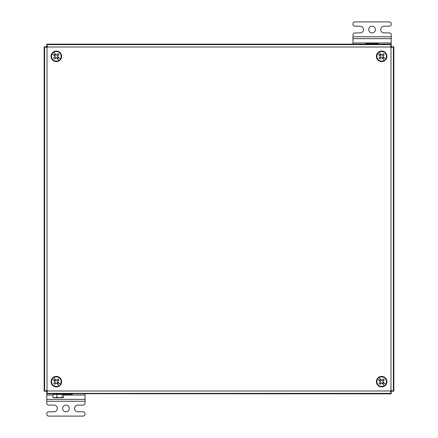 <?xml version="1.0" encoding="UTF-8"?>
<svg xmlns="http://www.w3.org/2000/svg" width="438" height="438" viewBox="0 0 438 438"><rect width="100%" height="100%" fill="white"/><g stroke="black" fill="none" stroke-linecap="round" stroke-linejoin="round"><path stroke-width="0.66" d="M46.778 393.855L47.441 390.986A0.958 0.958 0 0 0 47.014 390.559L44.145 391.222L44.145 46.778L47.014 47.441A0.958 0.958 0 0 0 47.441 47.014L46.778 44.145L391.222 44.145L390.559 47.014A0.958 0.958 0 0 0 390.986 47.441L393.855 46.778L393.855 391.222L390.986 390.559A0.958 0.958 0 0 0 390.559 390.986L391.222 393.855L52.04 393.702L46.778 393.855L46.778 399.357L85.049 399.357L85.049 393.855M392.727 391.222L391.681 391.222L390.986 390.559L390.986 47.441L391.681 46.778L392.727 46.778M45.273 46.778L46.318 46.778L47.014 47.441L47.014 390.559L46.318 391.222L45.273 391.222M391.222 45.273L391.222 46.318L390.559 47.014L47.441 47.014L46.778 46.318L46.778 45.273M46.778 392.727L46.778 391.681L47.441 390.986L390.559 390.986L391.222 391.681L391.222 392.727M378.103 52.795A5.021 5.021 0 0 1 385.205 52.795A5.021 5.021 0 0 1 384.548 60.455A5.021 5.021 0 0 1 377.545 53.452A5.021 5.021 0 0 1 378.103 52.795M380.54 56.447L377.545 53.452A5.021 5.021 0 0 0 384.548 60.455L381.553 57.46L379.976 59.037A9.494 4.161 -135 0 1 378.963 58.024L380.54 56.447M377.72 53.628L377.545 53.452A5.021 5.021 0 0 0 384.548 60.455L384.372 60.28A4.785 4.785 0 0 1 377.72 53.628M381.755 55.226L378.766 52.237A5.021 5.021 0 0 1 385.763 59.234L382.774 56.245L384.35 54.668A9.494 4.161 -135 0 0 383.332 53.65L381.755 55.226M385.763 59.234L385.593 59.064A4.785 4.785 0 0 0 378.936 52.407L378.766 52.237M380.551 54.022L379.335 55.243M383.978 57.449L382.757 58.665M379.828 55.735L381.049 54.52M382.264 58.172L383.48 56.951M383.381 55.637L382.363 54.619M380.945 58.068L379.932 57.055M385.374 60.066A5.261 5.261 0 0 1 377.934 60.066A5.261 5.261 0 0 1 377.934 52.626A5.261 5.261 0 0 1 385.374 52.626A5.261 5.261 0 0 1 385.374 60.066M378.103 378.103A5.021 5.021 0 0 1 385.205 378.103A5.021 5.021 0 0 1 384.548 385.763A5.021 5.021 0 0 1 377.545 378.766A5.021 5.021 0 0 1 378.103 378.103M380.54 381.755L377.72 378.936A4.785 4.785 0 0 0 384.372 385.593L381.553 382.774L379.976 384.35A9.494 4.161 -135 0 1 378.963 383.332L380.54 381.755M381.755 380.54L378.766 377.545A5.021 5.021 0 0 1 385.763 384.548L382.774 381.553L384.35 379.976A9.494 4.161 -135 0 0 383.332 378.963L381.755 380.54M385.763 384.548L385.593 384.372A4.785 4.785 0 0 0 378.936 377.72L378.766 377.545M380.551 379.335L379.335 380.551M384.548 385.763L384.548 385.763A5.021 5.021 0 0 1 377.545 378.766M383.978 382.757L382.757 383.978M379.828 381.049L381.049 379.828M382.264 383.48L383.48 382.264M383.381 380.945L382.363 379.932M380.945 383.381L379.932 382.363M385.374 385.374A5.261 5.261 0 0 1 377.934 385.374A5.261 5.261 0 0 1 377.934 377.934A5.261 5.261 0 0 1 385.374 377.934A5.261 5.261 0 0 1 385.374 385.374M52.795 52.795A5.021 5.021 0 0 1 59.897 52.795A5.021 5.021 0 0 1 59.234 60.455A5.021 5.021 0 0 1 52.237 53.452A5.021 5.021 0 0 1 52.795 52.795M55.226 56.447L52.407 53.628A4.785 4.785 0 0 0 59.064 60.28L56.245 57.46L54.668 59.037A9.494 4.161 -135 0 1 53.65 58.024L55.226 56.447M56.447 55.226L53.452 52.237A5.021 5.021 0 0 1 60.455 59.234L57.46 56.245L59.037 54.668A9.494 4.161 -135 0 0 58.024 53.65L56.447 55.226M60.455 59.234L60.28 59.064A4.785 4.785 0 0 0 53.628 52.407L53.452 52.237M55.243 54.022L54.022 55.243M59.234 60.455L59.234 60.455A5.021 5.021 0 0 1 52.237 53.452M58.665 57.449L57.449 58.665M54.52 55.735L55.735 54.52M56.951 58.172L58.172 56.951M58.068 55.637L57.055 54.619M55.637 58.068L54.619 57.055M60.066 60.066A5.261 5.261 0 0 1 52.626 60.066A5.261 5.261 0 0 1 52.626 52.626A5.261 5.261 0 0 1 60.066 52.626A5.261 5.261 0 0 1 60.066 60.066M52.795 378.103A5.021 5.021 0 0 1 59.897 378.103A5.021 5.021 0 0 1 59.234 385.763A5.021 5.021 0 0 1 52.237 378.766A5.021 5.021 0 0 1 52.795 378.103M55.226 381.755L52.407 378.936A4.785 4.785 0 0 0 59.064 385.593L56.245 382.774L54.668 384.35A9.494 4.161 -135 0 1 53.65 383.332L55.226 381.755M56.447 380.54L53.452 377.545A5.021 5.021 0 0 1 60.455 384.548L57.46 381.553L59.037 379.976A9.494 4.161 -135 0 0 58.024 378.963L56.447 380.54M60.455 384.548L60.28 384.372A4.785 4.785 0 0 0 53.628 377.72L53.452 377.545M55.243 379.335L54.022 380.551M59.234 385.763L59.234 385.763A5.021 5.021 0 0 1 52.237 378.766M58.665 382.757L57.449 383.978M54.52 381.049L55.735 379.828M56.951 383.48L58.172 382.264M58.068 380.945L57.055 379.932M55.637 383.381L54.619 382.363M60.066 385.374A5.261 5.261 0 0 1 52.626 385.374A5.261 5.261 0 0 1 52.626 377.934A5.261 5.261 0 0 1 60.066 377.934A5.261 5.261 0 0 1 60.066 385.374M53.305 397.633L54.876 397.731L52.921 397.304L52.921 394.381L63.592 394.381L63.592 397.304L62.88 397.731L62.163 397.304L59.497 397.731L63.209 397.633M54.876 397.731L59.497 397.731L56.83 397.304L54.876 397.731M63.592 397.304L62.88 397.731M52.921 397.304L53.639 397.731M56.83 394.381L56.83 397.304M62.163 394.381L62.163 397.304M52.615 393.702L63.904 393.855M372.086 32.905A3.351 3.351 0 0 1 368.741 29.554A3.351 3.351 0 0 1 372.086 26.203A3.351 3.351 0 0 1 375.437 29.554A3.351 3.351 0 0 1 372.086 32.905M391.222 44.145L391.222 34.816A1.916 1.916 0 0 0 389.311 32.905L384.049 32.905A3.351 3.351 0 0 1 380.699 29.554A3.351 3.351 0 0 1 384.049 26.203L389.311 26.203A1.916 1.916 0 0 0 391.222 24.293L391.222 23.816A1.916 1.916 0 0 0 389.311 21.9L354.868 21.9A1.916 1.916 0 0 0 352.951 23.816L352.951 24.293A1.916 1.916 0 0 0 354.868 26.203L360.129 26.203A3.351 3.351 0 0 1 363.474 29.554A3.351 3.351 0 0 1 360.129 32.905L354.868 32.905A1.916 1.916 0 0 0 352.951 34.816L352.951 44.145M391.222 38.643L352.951 38.643L391.222 38.643M391.222 46.318L391.222 47.507M365.686 44.145L365.686 43.712L378.492 43.712L378.492 44.298M65.914 405.095A3.351 3.351 0 0 1 69.259 408.446A3.351 3.351 0 0 1 65.914 411.797A3.351 3.351 0 0 1 62.563 408.446A3.351 3.351 0 0 1 65.914 405.095M46.778 399.357L46.778 403.184A1.916 1.916 0 0 0 48.689 405.095L53.951 405.095A3.351 3.351 0 0 1 57.301 408.446A3.351 3.351 0 0 1 53.951 411.797L48.689 411.797A1.916 1.916 0 0 0 46.778 413.707L46.778 414.184A1.916 1.916 0 0 0 48.689 416.1L83.132 416.1A1.916 1.916 0 0 0 85.049 414.184L85.049 413.707A1.916 1.916 0 0 0 83.132 411.797L77.871 411.797A3.351 3.351 0 0 1 74.526 408.446A3.351 3.351 0 0 1 77.871 405.095L83.132 405.095A1.916 1.916 0 0 0 85.049 403.184L85.049 399.357M46.778 391.681L46.778 390.493M72.314 393.855L72.314 394.288L63.045 394.288M46.778 393.373L391.222 393.373M391.222 44.627L46.778 44.627M44.627 46.778L44.627 391.222M393.373 391.222L393.373 46.778M384.548 60.455A5.021 5.021 0 0 1 377.545 53.452M391.222 36.732L352.951 36.732M391.222 42.951L352.951 42.951M377.14 44.145L377.14 43.712M375.131 43.712L375.131 44.145M367.039 43.712L367.039 44.145M369.042 43.712L369.042 44.145M46.778 401.268L85.049 401.268M46.778 395.049L52.921 395.049M63.592 395.049L85.049 395.049M70.961 394.288L70.961 393.855M68.958 394.288L68.958 393.855M63.045 393.904L63.045 394.381M53.474 393.904L53.474 394.381"/></g></svg>
